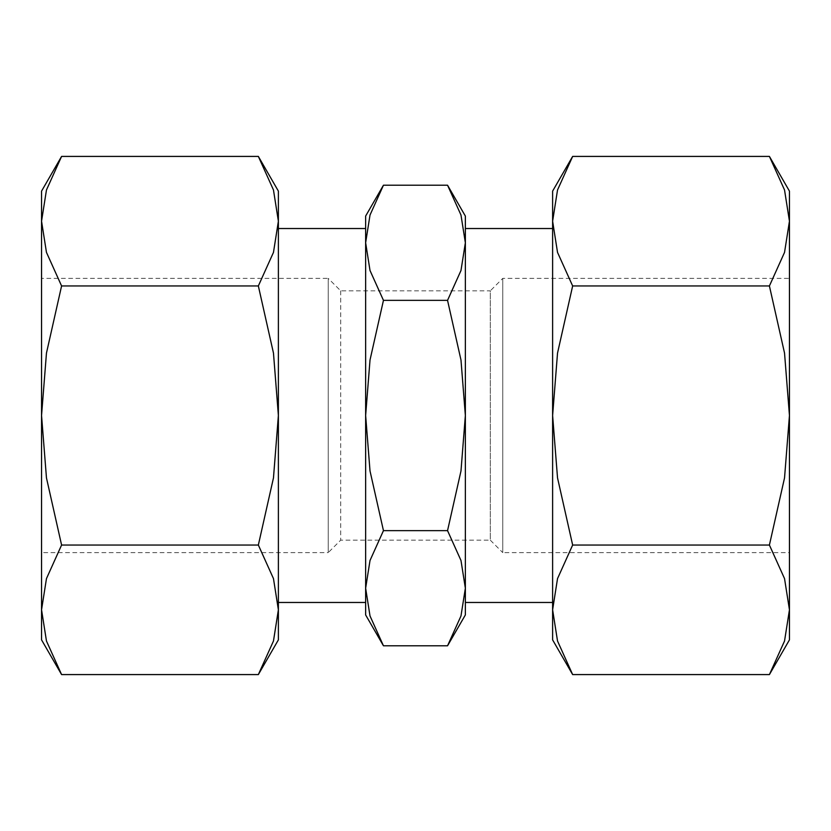 <?xml version="1.0" encoding="UTF-8"?>
<svg xmlns="http://www.w3.org/2000/svg" width="831" height="831" viewBox="0 0 831 831"><rect width="100%" height="100%" fill="white"/><g stroke="black" fill="none" stroke-linecap="round" stroke-linejoin="round"><path stroke-width="0.62" stroke-dasharray="4.16 3.12" d="M447.545 645.791L460.987 615.958L465.36 588.223L465.36 228.525M552.615 191.13L552.615 639.87M258.348 674.585L273.472 641.013L278.385 609.809L278.385 191.13M365.64 614.94L365.64 216.06M465.36 614.94L465.36 415.5L465.36 588.223L460.987 560.489L447.545 530.645L460.987 470.969L465.36 415.5L460.987 360.031L447.545 300.355L460.987 270.511L465.36 242.777L465.36 216.06M465.36 242.777L460.987 215.042L447.545 185.209M365.64 588.223L365.64 415.5L370.013 470.969L383.455 530.645L370.013 560.489L365.64 588.223L370.013 615.958L383.455 645.791M383.455 185.209L370.013 215.042L365.64 242.777L370.013 270.511L383.455 300.355L370.013 360.031L365.64 415.5L365.64 602.475M278.385 639.87L278.385 609.809L273.472 578.605L258.348 545.043L273.472 477.898L278.385 415.5L278.385 602.475L278.385 415.5L273.472 353.102L258.348 285.957L273.472 252.395L278.385 221.191L273.472 189.987L258.348 156.415M41.55 639.87L41.55 609.809L46.463 641.013L61.587 674.585M61.587 156.415L46.463 189.987L41.55 221.191L41.55 191.13M502.755 278.385L502.755 552.615L789.45 552.615L789.45 278.385L502.755 278.385L490.29 290.85L490.29 540.15L502.755 552.615L502.755 278.385M340.71 290.85L340.71 540.15L490.29 540.15L490.29 290.85L340.71 290.85L328.245 278.385L328.245 552.615L340.71 540.15L340.71 290.85M41.55 278.385L41.55 552.615L328.245 552.615L328.245 278.385L41.55 278.385L41.55 552.615M789.45 278.385L789.45 552.615M572.652 156.415L557.528 189.987L552.615 221.191L557.528 252.395L572.652 285.957L557.528 353.102L552.615 415.5L552.615 602.475L552.615 415.5L557.528 477.898L572.652 545.043L557.528 578.605L552.615 609.809L557.528 641.013L572.652 674.585M769.413 545.043L784.537 477.898L789.45 415.5L789.45 609.809L784.537 578.605L769.413 545.043L572.652 545.043M769.413 285.957L784.537 252.395L789.45 221.191L789.45 415.5L784.537 353.102L769.413 285.957L572.652 285.957M789.45 191.13L789.45 221.191L784.537 189.987L769.413 156.415M769.413 674.585L784.537 641.013L789.45 609.809L789.45 639.87M41.55 221.191L46.463 252.395L61.587 285.957L46.463 353.102L41.55 415.5L41.55 221.191M41.55 415.5L46.463 477.898L61.587 545.043L46.463 578.605L41.55 609.809L41.55 415.5M61.587 285.957L258.348 285.957M61.587 545.043L258.348 545.043M383.455 300.355L447.545 300.355M383.455 530.645L447.545 530.645"/><path stroke-width="1.25" d="M552.615 228.525L465.36 228.525L465.36 614.94L447.545 645.791L460.987 615.958L465.36 588.223L460.987 560.489L447.545 530.645L460.987 470.969L465.36 415.5L460.987 360.031L447.545 300.355L460.987 270.511L465.36 242.777L465.36 216.06L447.545 185.209L460.987 215.042L465.36 242.777M365.64 242.777L365.64 614.94L383.455 645.791L370.013 615.958L365.64 588.223L370.013 560.489L383.455 530.645L370.013 470.969L365.64 415.5L370.013 360.031L383.455 300.355L370.013 270.511L365.64 242.777L370.013 215.042L383.455 185.209L365.64 216.06L365.64 242.777M258.348 674.585L278.385 639.87L278.385 609.809L273.472 641.013L258.348 674.585L61.587 674.585L46.463 641.013L41.55 609.809L46.463 578.605L61.587 545.043L46.463 477.898L41.55 415.5L41.55 639.87L61.587 674.585M278.385 191.13L258.348 156.415L273.472 189.987L278.385 221.191L278.385 609.809L273.472 578.605L258.348 545.043L273.472 477.898L278.385 415.5L273.472 353.102L258.348 285.957L273.472 252.395L278.385 221.191L278.385 191.13M61.587 156.415L41.55 191.13L41.55 415.5L46.463 353.102L61.587 285.957L46.463 252.395L41.55 221.191L46.463 189.987L61.587 156.415L258.348 156.415M572.652 674.585L552.615 639.87L552.615 191.13L572.652 156.415L557.528 189.987L552.615 221.191L557.528 252.395L572.652 285.957L557.528 353.102L552.615 415.5L557.528 477.898L572.652 545.043L557.528 578.605L552.615 609.809L557.528 641.013L572.652 674.585L769.413 674.585L789.45 639.87L789.45 609.809L784.537 641.013L769.413 674.585M769.413 156.415L789.45 191.13L789.45 221.191L784.537 252.395L769.413 285.957L784.537 353.102L789.45 415.5L789.45 221.191L784.537 189.987L769.413 156.415L572.652 156.415M789.45 415.5L784.537 477.898L769.413 545.043L784.537 578.605L789.45 609.809L789.45 415.5M769.413 285.957L572.652 285.957M769.413 545.043L572.652 545.043M61.587 285.957L258.348 285.957M61.587 545.043L258.348 545.043M278.385 602.475L365.64 602.475L365.64 588.223M383.455 300.355L447.545 300.355M383.455 185.209L447.545 185.209M383.455 530.645L447.545 530.645M383.455 645.791L447.545 645.791M278.385 228.525L365.64 228.525M465.36 602.475L552.615 602.475"/></g></svg>
